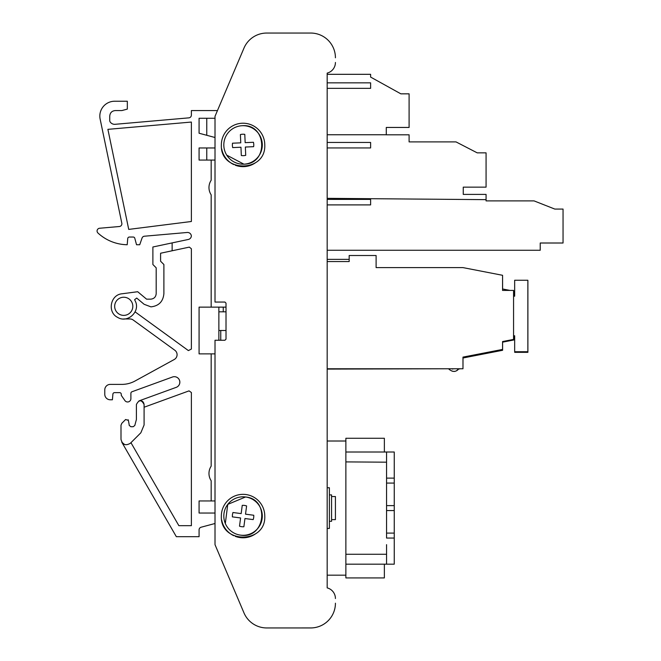 <?xml version="1.0" encoding="UTF-8"?>
<svg xmlns="http://www.w3.org/2000/svg" width="661" height="661" viewBox="0 0 661 661"><rect width="100%" height="100%" fill="white"/><g stroke="black" fill="none" stroke-linecap="round" stroke-linejoin="round"><path stroke-width="0.99" d="M331.574 519.637L335.424 519.637L335.424 496.543L331.574 496.543M386.561 549.324C386.561 543.301 386.561 543.301 386.561 549.324C386.561 555.356 386.561 555.356 386.561 549.324M386.561 521.835C386.561 515.811 386.561 515.811 386.561 521.835C386.561 527.866 386.561 527.866 386.561 521.835M386.561 494.345C386.561 488.322 386.561 488.322 386.561 494.345C386.561 500.377 386.561 500.377 386.561 494.345M386.561 466.856C386.561 460.824 386.561 460.824 386.561 466.856C386.561 472.888 386.561 472.888 386.561 466.856M225.318 523.529L227.756 504.393L245.561 496.981A19.243 19.243 0 0 1 262.136 518.563A19.243 19.243 0 0 1 240.554 535.137A19.243 19.243 0 0 1 223.98 513.556A19.243 19.243 0 0 1 245.561 496.981C270.332 499.03 265.011 539.55 240.554 535.137M242.24 505.368L241.166 513.597L232.936 512.515L232.424 514.663L232.366 516.877L240.587 517.951L239.513 526.181A10.725 10.725 7.5 0 0 243.876 526.751L244.95 518.53L253.18 519.604A10.725 10.725 7.5 0 0 253.75 515.25L245.528 514.167L246.603 505.946A10.725 10.725 7.5 0 0 242.24 505.368A10.725 10.725 0 0 1 246.603 505.946M242.207 125.714C266.961 123.433 268.754 164.259 243.909 164.168A19.243 19.243 0 0 1 223.831 145.784A19.243 19.243 0 0 1 242.207 125.714A19.243 19.243 0 0 1 262.285 144.09A19.243 19.243 0 0 1 243.909 164.168L226.756 155.161M240.397 134.555L240.761 142.842L232.482 143.206L232.35 145.412L232.672 147.601L240.959 147.229L241.323 155.517A10.725 10.725 -2.5 0 0 245.718 155.327L245.355 147.039L253.634 146.676A10.725 10.725 -2.5 0 0 253.444 142.28L245.157 142.644L244.793 134.357A10.725 10.725 -2.5 0 0 240.397 134.555A10.725 10.725 0 0 1 244.793 134.357M119.377 226.516A2.751 2.751 0 0 0 121.822 223.22L100.142 119.104L121.822 223.22A2.751 2.751 0 0 1 119.377 226.516L99.58 228.252A2.751 2.751 0 0 0 97.952 233.002A43.981 43.981 0 0 0 127.201 244.735L127.738 238.538A1.653 1.653 0 0 1 129.382 237.035L133.208 237.035A1.653 1.653 0 0 1 134.794 238.257L136.53 244.735L139.727 244.735L142.049 238.059A2.751 2.751 0 0 1 144.404 236.217L187.195 232.474A3.85 3.85 0 0 1 191.359 236.002A3.85 3.85 0 0 1 188.327 239.464L172.133 242.901L172.133 250.775L160.59 253.229L160.59 261.227L163.887 264.524L163.887 293.666C163.143 301.556 158.83 305.96 150.948 306.861L144.123 304.291L136.711 298.07L134.604 299.697L135.174 300.895C140.826 311.248 127.73 323.634 117.699 317.42C107.041 312.372 110.329 294.649 122.095 293.773L137.695 291.724L146.568 299.16L150.691 299.16C154.03 298.838 155.864 297.004 156.186 293.666L156.186 267.821L152.889 264.524L152.889 246.991L172.133 242.901M172.455 377.018A5.495 5.495 0 0 1 179.742 381.232A5.495 5.495 0 0 1 176.214 387.354A5.495 5.495 0 0 0 174.33 376.687A5.495 5.495 0 0 0 172.455 377.018L131.985 391.75A1.653 1.653 0 0 0 130.895 393.295L130.895 398.682A3.297 3.297 0 0 1 124.896 400.566L121.277 395.377L124.896 400.566M123.747 315.38A9.072 9.072 0 0 1 114.675 306.307A9.072 9.072 0 0 1 123.747 297.235A9.072 9.072 0 0 1 132.82 306.307A9.072 9.072 0 0 1 123.747 315.38M187.195 232.474A3.85 3.85 0 0 1 191.359 236.002A3.85 3.85 0 0 1 188.327 239.464M264.772 144.941A21.714 21.714 0 0 0 243.058 123.219A21.714 21.714 0 0 0 221.344 144.941C219.997 172.959 266.119 172.951 264.772 144.941M264.772 516.059A21.714 21.714 0 0 0 243.058 494.345A21.714 21.714 0 0 0 221.344 516.059C219.997 544.086 266.119 544.077 264.772 516.059M329.376 521.289L331.574 521.289L331.574 494.899L329.376 494.899M449.116 369.441L451.686 370.945C454.438 371.887 456.726 371.267 458.56 369.094L457.486 369.094L458.527 369.127M452.81 369.086L451.678 368.772L455.239 368.788M457.511 370.02L456.363 370.796M455.462 371.209L454.446 371.465M453.14 371.432L451.066 370.623M513.052 339.514L513.052 340.126L514.142 339.911L514.142 335.78L514.663 335.829M349.173 259.36L327.178 259.36M463.014 357.989L502.6 350.289L502.6 342.158L513.052 340.126L513.432 339.44M513.564 339.2L514.142 338.159M513.564 291.121L514.142 291.237L514.142 296.194M463.014 357.105L462.981 368.235M457.486 267.606L376.109 267.606L376.109 255.51L349.173 255.51L349.173 261.558L327.178 261.558M502.567 276.273L502.6 288.989L509.97 290.419L505.268 289.51M460.238 368.772L458.56 369.094M444.812 368.772L327.178 369.094M513.564 296.194L514.663 296.194L514.663 280.247L527.858 280.247L527.858 351.726L514.663 351.726L514.663 335.78L513.564 335.78M376.109 267.606L462.981 267.606L502.567 275.298L502.567 290.419L513.564 290.419L513.564 339.415L502.567 341.555L502.567 349.421L462.981 357.114L462.981 368.772L327.178 368.772M327.178 82.84L370.614 82.84L370.614 88.343L327.178 88.343M327.178 142.446L370.614 142.446L370.614 147.94L327.178 147.94M327.178 199.399L370.614 199.399L370.614 204.902L327.178 204.902M431.096 141.892L409.101 141.892L409.101 134.803L386.28 134.803L386.28 127.449L409.101 127.449L409.101 93.837L400.855 93.837L370.614 77.073L370.614 74.321L327.178 74.321M327.178 198.341L486.075 199.647L486.075 194.4L463.254 194.4L463.254 187.146L486.075 187.146L486.075 152.856L477.225 152.856L455.999 141.892L409.101 141.892M486.075 199.647L486.075 200.886L507.516 200.886M327.178 250.263L540.227 250.263L540.227 243.008L563.048 243.008L563.048 209.066L554.802 209.066L534.047 200.886L486.075 200.886M327.178 134.745L386.28 134.745M327.178 587.538L327.178 73.115A10.997 10.997 0 0 0 335.424 62.473L335.424 62.465A10.997 10.997 0 0 1 327.178 73.115M215.015 544.681L243.967 612.871L215.015 544.681L215.015 340.25L224.93 340.25L226.012 339.167L226.012 303.143L224.93 302.06L215.015 302.06L215.015 116.319L243.967 48.121A24.738 24.738 0 0 1 266.738 33.05L310.687 33.05A24.738 24.738 0 0 1 335.424 57.788M243.967 612.879A24.738 24.738 0 0 0 266.738 627.95L310.687 627.942L266.738 627.95A24.738 24.738 0 0 1 243.967 612.871M310.687 627.95A24.738 24.738 0 0 0 335.424 603.212L335.424 603.204A24.738 24.738 0 0 1 310.687 627.942M220.757 330.5L220.757 340.25M223.261 307.134L223.261 311.81M335.424 598.527A10.997 10.997 0 0 0 327.178 587.885M221.699 519.984A21.714 21.714 0 0 0 233.829 535.724M235.283 536.344A21.714 21.714 0 0 0 255.22 534.055M221.699 148.857A21.714 21.714 0 0 0 233.829 164.597M235.283 165.217A21.714 21.714 0 0 0 255.22 162.928M218.865 311.81L226.012 311.81M218.865 330.5L226.012 330.5M135.1 311.876L188.377 350.586L191.376 349.058L191.376 248.767L189.335 247.115L172.133 250.775M130.952 442.688L178.875 525.685L191.376 525.685L191.376 392.518L189.029 390.874L144.09 407.234M191.376 122.054L107.892 129.349L128.73 229.4L191.376 221.493L191.376 122.054L107.892 129.349L128.73 229.4L191.376 221.493L191.376 122.054M215.015 118.278L199.077 118.278L199.077 133.233L215.015 137.505M115.154 124.301A5.495 5.495 0 0 1 114.675 124.326A5.495 5.495 0 0 0 115.154 124.301L188.864 117.856A2.751 2.751 0 0 0 191.376 115.113L191.376 110.577L217.452 110.577M100.142 119.104A14.848 14.848 0 0 1 114.675 101.232L127.325 101.232L127.325 109.106L121.822 110.577L115.237 110.577C111.899 110.908 110.065 112.734 109.743 116.08L109.743 120.228A2.751 2.751 0 0 0 110.28 122.128A5.495 5.495 0 0 0 114.675 124.326A5.495 5.495 0 0 1 110.28 122.128M119.624 392.634A1.653 1.653 0 0 1 121.277 394.278A1.653 1.653 0 0 0 119.624 392.634L114.543 392.634A1.653 1.653 0 0 0 112.899 394.138L112.403 399.781L110.28 399.781A5.495 5.495 0 0 1 104.777 394.278L104.777 389.883A5.495 5.495 0 0 1 110.28 384.388L121.822 384.388A27.489 27.489 0 0 0 135.042 381L174.223 359.518A5.495 5.495 0 0 0 174.818 350.247L133.191 320.007A5.495 5.495 0 0 0 129.961 318.957L123.747 318.957M130.828 426.717L129.201 425.329L130.828 426.717L129.201 425.329L130.828 426.717L133.208 426.717L134.794 425.494L136.397 419.537L136.397 404.54C138.959 399.575 141.528 399.575 144.09 404.54C143.611 401.558 141.892 400.359 138.926 400.921L176.214 387.354M215.015 523.495L201.109 527.222A2.751 2.751 0 0 0 199.077 529.882L199.077 536.682L176.338 536.682L121.806 442.226L124.59 444.523M120.996 439.367L120.996 425.254L120.996 439.367C122.425 444.77 125.557 446.068 130.382 443.25L140.867 432.765L144.09 424.99L140.867 432.765M215.015 500.947L199.077 500.947L199.077 513.043L215.015 513.043M211.173 500.947L211.173 480.745A13.195 13.195 0 0 1 211.173 466.162L211.173 353.866L215.015 353.866M226.012 307.134L199.077 307.134L199.077 353.866L211.173 353.866M211.173 307.134L211.173 194.846A13.195 13.195 0 0 1 211.173 180.255L211.173 160.061L215.015 160.061M215.015 147.965L199.077 147.965L199.077 160.061L211.173 160.061M206.769 135.298L206.769 118.278M138.975 400.905L138.926 400.921C141.892 400.359 143.611 401.558 144.09 404.54L142.528 401.442L144.09 404.54L144.09 424.99M120.996 425.254L121.806 423.313L125.615 419.504L128.408 420.413L128.143 419.743M133.208 426.717L134.794 425.494L136.397 419.537L136.397 404.54M129.176 424.734L128.408 420.413L129.176 424.734A1.653 1.653 0 0 0 129.143 424.957M218.865 340.25L218.865 307.134M206.769 160.061L206.769 147.965M121.277 394.278L121.277 395.377M174.818 350.247A5.495 5.495 0 0 1 174.223 359.518M135.042 381A27.489 27.489 0 0 1 121.822 384.388M199.077 500.947L199.077 513.043M191.376 115.113A2.751 2.751 0 0 1 188.864 117.856M142.049 238.059A2.751 2.751 0 0 1 144.404 236.217M129.961 318.957A5.495 5.495 0 0 1 133.191 320.007M121.806 423.313L125.615 419.504M127.738 238.538A1.653 1.653 0 0 1 129.382 237.035M150.691 299.16C154.03 298.838 155.864 297.004 156.186 293.666L156.186 267.821M104.777 389.883L104.777 394.278M130.895 393.295L130.895 398.682M139.735 293.434L146.568 299.16M115.237 110.577C111.899 110.908 110.065 112.734 109.743 116.08M112.403 399.781L110.28 399.781M112.899 394.138A1.653 1.653 0 0 1 114.543 392.634M386.561 452.008L394.253 452.008L394.253 538.054L386.561 538.054L386.561 452.008L345.877 452.008M394.253 533.105L386.561 533.105L386.561 526.511M394.253 505.615L386.561 505.615L386.561 499.022M394.253 510.565L386.561 510.565L386.561 517.166M394.253 478.126L386.561 478.126L386.561 471.533M394.253 483.075L386.561 483.075L386.561 489.669M384.363 564.172L384.363 577.921L345.877 577.921L345.877 438.268L384.363 438.268L384.363 452.008M345.877 575.169L327.178 575.169M327.178 441.011L345.877 441.011M329.376 528.436L327.178 528.436L329.376 528.436L329.376 487.752L327.178 487.752M345.877 461.907L386.561 462.179M345.877 554.273L386.561 554.273L386.561 544.656M345.877 564.172L386.561 564.172L386.561 554.001M394.253 538.054L394.253 564.172L386.561 564.172M345.877 577.921L384.363 577.921M345.877 438.268L384.363 438.268L384.363 442.118M527.891 280.851L527.891 352.33L514.696 352.33L514.696 351.726M527.891 352.33L514.696 352.33"/></g></svg>
